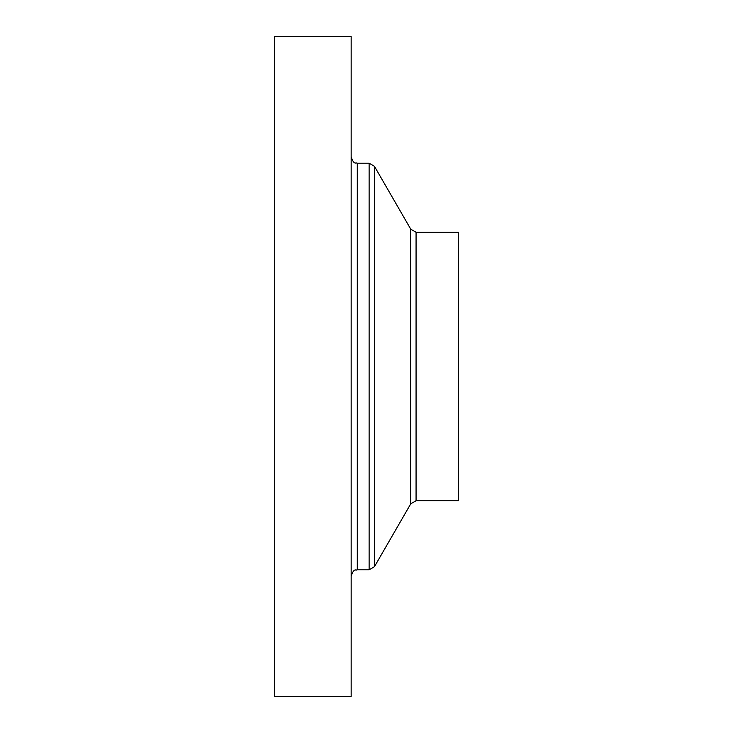 <?xml version="1.0" encoding="UTF-8"?>
<svg xmlns="http://www.w3.org/2000/svg" width="733" height="733" viewBox="0 0 733 733"><rect width="100%" height="100%" fill="white"/><g stroke="black" fill="none" stroke-linecap="round" stroke-linejoin="round"><path stroke-width="1.1" d="M416.069 500.74L458.556 500.74L458.556 232.26L416.069 232.26L416.069 500.74L410.755 503.809L410.755 229.191L374.435 166.29L374.435 566.71L410.755 503.809M351.162 36.65L351.162 696.35L274.444 696.35L274.444 36.65L351.162 36.65M357.292 569.779L369.12 569.779L369.12 163.221L357.292 163.221L357.292 569.779C355.789 570.897 354.323 567.342 351.162 575.918M369.12 163.221L374.435 166.29M369.12 569.779L374.435 566.71M357.292 163.221C355.789 162.103 354.323 165.658 351.162 157.082M416.069 232.26L410.755 229.191"/></g></svg>
